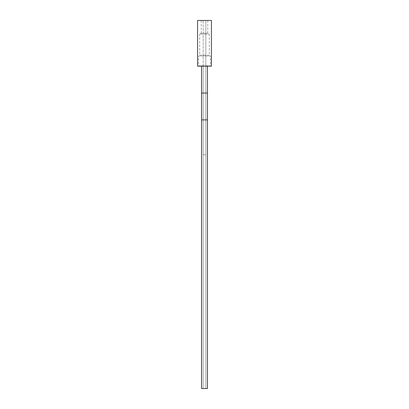 <?xml version="1.0" encoding="UTF-8"?>
<svg xmlns="http://www.w3.org/2000/svg" width="409" height="409" viewBox="0 0 409 409"><rect width="100%" height="100%" fill="white"/><g stroke="black" fill="none" stroke-linecap="round" stroke-linejoin="round"><path stroke-width="0.31" stroke-dasharray="2.04 1.53" d="M211.427 66.171L197.573 66.171M207.808 20.45L207.808 33.216L209.275 34.095L209.275 55.235L204.5 55.235L209.275 55.235L210.436 55.936L204.5 55.936L210.436 55.936L210.436 65.829L210.778 66.171L198.222 66.171L198.564 65.829L210.436 65.829L198.564 65.829L198.564 55.936L204.5 55.936L198.564 55.936L199.725 55.235L204.5 55.235L199.725 55.235L199.725 34.095L209.275 34.095L199.725 34.095L201.192 33.216L207.808 33.216L201.192 33.216L201.192 20.45L207.808 20.45L201.192 20.45M211.427 20.45L197.573 20.45M204.5 66.171L201.545 66.171L204.5 66.171M207.455 119.898L201.545 119.898L204.5 119.898L201.545 119.898L201.545 388.55L207.455 388.55L203.135 388.55L207.455 388.55L207.455 119.898L204.5 119.898L207.455 119.898L207.455 93.032L201.545 93.032L205.865 93.032L201.545 93.032L201.545 66.171M204.5 388.55L203.135 388.55L204.5 388.55M205.845 154.776L203.155 154.776L205.845 154.776L205.845 20.45L203.155 20.45L205.845 20.45L203.155 20.45L205.845 20.45L205.845 154.776L203.155 154.776L203.155 20.45L203.155 154.776L205.845 154.776M207.455 66.171L207.455 93.032M205.865 119.898L205.865 388.55L205.865 119.898M203.135 66.171L203.135 388.55L203.135 66.171M201.545 119.898L201.545 93.032"/><path stroke-width="0.61" d="M197.573 66.171L211.427 66.171L211.427 20.45L197.573 20.45L197.573 66.171M198.222 66.171L210.778 66.171M201.545 119.898L207.455 119.898L207.455 388.55L201.545 388.55L201.545 93.032L207.455 93.032L207.455 66.171M201.545 66.171L201.545 93.032M207.455 119.898L207.455 93.032"/></g></svg>
